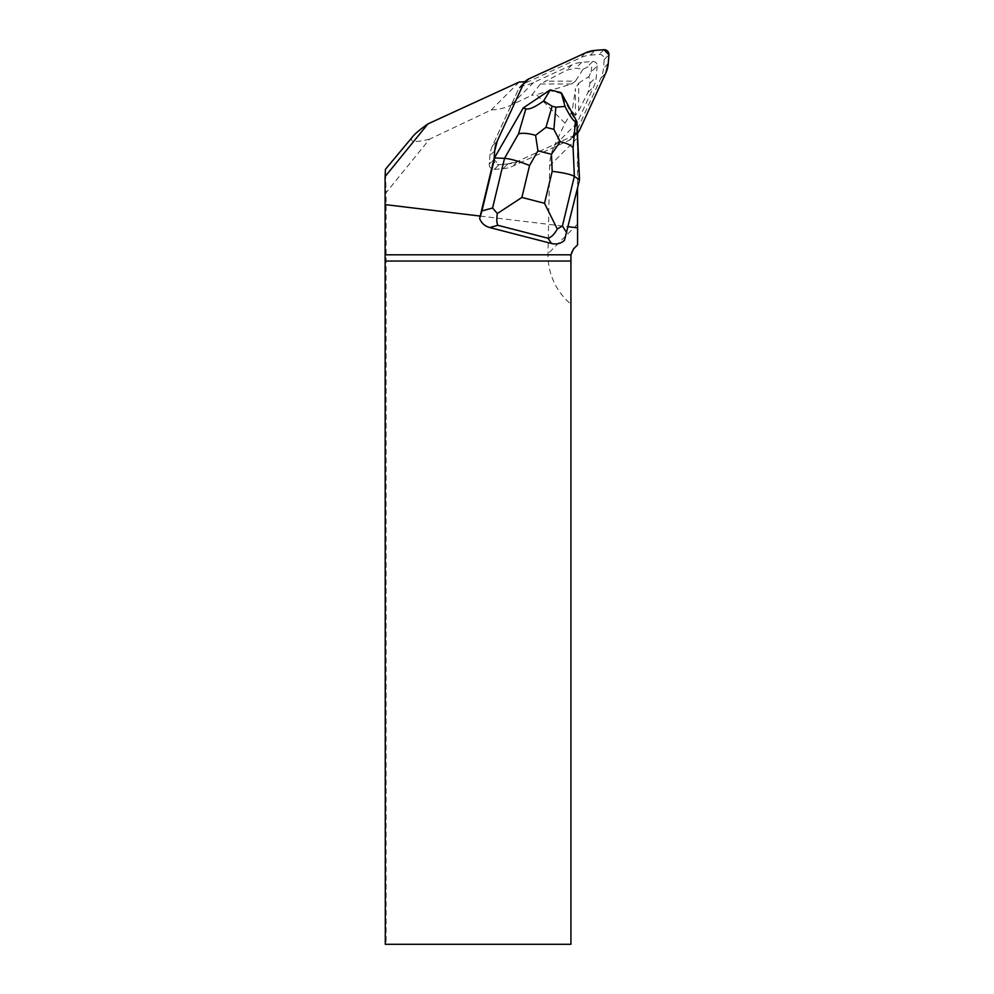 <?xml version="1.0" encoding="UTF-8"?>
<svg xmlns="http://www.w3.org/2000/svg" width="994" height="994" viewBox="0 0 994 994"><rect width="100%" height="100%" fill="white"/><g stroke="black" fill="none" stroke-linecap="round" stroke-linejoin="round"><path stroke-width="0.75" stroke-dasharray="4.97 3.73" d="M590.411 55.13L599.096 54.446A4.697 4.61 -135 0 1 604.178 59.541L603.507 68.226A29.348 28.814 -135 0 1 600.972 77.954L574.979 134.588A11.742 11.53 -135 0 1 569.4 140.166L512.767 166.172A29.348 28.814 -135 0 1 503.039 168.694L494.353 169.365A4.697 4.61 -135 0 1 489.259 164.283L489.943 155.598A29.348 28.814 -135 0 1 492.465 145.869L518.47 89.224A11.742 11.53 -135 0 1 524.037 83.658L580.682 57.652A29.348 28.814 -135 0 1 590.411 55.13L595.157 50.383M575.451 115.416L572.122 111.44L575.451 88.603L575.451 115.416L578.67 110.819L588.001 92.417L589.964 83.248L588.957 76.55L591.07 72.015L597.145 65.939A4.113 4.038 -135 0 0 592.685 61.491L581.701 62.349A29.348 28.814 -135 0 0 571.972 64.871L533.604 82.49A48.134 47.252 45 0 1 520.384 86.329A11.742 11.53 45 0 0 518.47 89.224L492.465 145.869A29.348 28.814 45 0 0 489.943 155.598L489.259 164.283L494.093 158.493L494.018 159.525A4.697 4.61 45 0 0 499.1 164.619L507.785 163.935A29.348 28.814 45 0 0 517.514 161.413L574.159 135.42A11.742 11.53 45 0 0 577.452 133.121A11.742 11.53 45 0 1 576.818 133.705L576.321 122.411L560.691 93.361L549.583 90.504L522.62 108.557M480.214 216.083L567.773 226.657L577.514 188.201M564.48 240.362L568.245 226.719M577.576 135.656A48.134 47.252 45 0 0 577.514 137.992L577.514 149.336L576.818 133.705A11.742 11.53 45 0 1 574.159 135.42L569.4 140.166A11.742 11.53 45 0 0 573.053 137.507L577.8 132.761M591.07 72.015L591.691 67.107C589.417 66.387 587.727 66.536 586.622 67.555L583.031 69.245L575.874 68.176L566.704 70.139L540.401 83.993L531.641 95.374L510.866 105.215A49.041 48.134 135 0 1 491.272 109.936L429.557 139.16A11357.742 763.119 129.8 0 0 386.107 192.687L385.448 169.315M597.145 65.939L596.276 76.936A29.348 28.814 -135 0 1 593.753 86.664L577.042 123.07L554.366 145.745A49.041 48.134 135 0 0 549.632 165.874L548.005 253.706A65.778 64.573 135 0 0 570.929 304.114L570.929 944.3L386.107 944.3L386.107 192.687M572.122 111.44L565.039 123.219L554.366 145.745M573.053 137.507A48.134 47.252 -135 0 1 577.042 123.07M520.384 86.329L525.13 81.583M519.191 82.017L491.272 109.936M565.039 123.219L536.499 94.678L531.641 95.374M385.299 944.3L386.107 944.3M429.557 139.16C413.728 143.049 408.236 142.043 413.106 136.153M578.67 110.819L578.67 83.111L575.451 88.603M578.67 83.111L588.957 76.55M540.401 83.993L571.587 83.993L536.499 94.678M571.587 83.993L575.464 81.173L544.961 81.173M583.031 69.245L575.464 81.173M577.551 244.897L573.513 248.935C572.196 249.755 571.339 251.83 570.929 255.16L570.929 304.114M578.893 180.486L577.514 149.336L577.514 186.201L579.527 179.852M494.093 158.493L494.018 159.525L499.1 164.619L507.785 163.935L517.514 161.413A29.348 28.814 45 0 1 507.785 163.935L503.039 168.694L507.785 163.935L499.1 164.619L494.353 169.365L499.1 164.619A4.697 4.61 45 0 1 494.018 159.525L489.259 164.283A4.697 4.61 45 0 0 494.353 169.365L503.039 168.694A29.348 28.814 45 0 0 512.767 166.172L569.4 140.166L574.159 135.42L517.514 161.413L574.159 135.42L577.452 133.121L572.693 137.88L577.439 133.134M549.583 90.504L550.216 89.87M560.691 93.361L561.324 92.728M576.321 122.411L576.955 121.777M523.217 84.478L518.47 89.224L523.217 84.478M492.465 145.869L497.224 141.111L492.465 145.869M494.701 150.852L489.943 155.598L494.701 150.852M517.514 161.413L512.767 166.172L517.514 161.413M579.726 129.841L574.979 134.588M600.972 77.954L605.731 73.208M604.178 59.541L608.937 54.782M608.253 63.467L603.507 68.226M603.843 49.7L599.096 54.446M524.037 83.658L528.796 78.899M585.429 52.906L580.682 57.652M592.685 61.491L586.622 67.555M581.701 62.349L575.874 68.176M589.964 83.248L596.276 76.936M588.001 92.417L593.753 86.664M571.972 64.871L566.704 70.139M533.604 82.49L510.866 105.215M577.514 137.992L549.632 165.874M577.514 224.197L548.005 253.706M520.757 85.944L525.105 81.583"/><path stroke-width="1.49" d="M577.576 135.656A48.134 47.252 45 0 1 577.8 132.761A11.742 11.53 45 0 1 577.452 133.121A11.742 11.53 45 0 0 579.726 129.841L605.731 73.208A29.348 28.814 45 0 0 608.253 63.467L608.937 54.782A4.697 4.61 45 0 0 603.843 49.7L595.157 50.383A29.348 28.814 45 0 0 585.429 52.906L528.796 78.899A11.742 11.53 45 0 0 523.217 84.478L497.224 141.111A29.348 28.814 45 0 0 494.701 150.852L494.093 158.493L479.63 218.469L481.928 210.927L492.589 207.994L504.53 158.344C510.444 158.779 518.781 161.177 529.566 165.501L521.887 197.446L497.335 213.536C496.491 219.115 496.665 223.041 497.87 225.303L489.731 227.551L551.459 243.468L548.129 238.274C551.484 237.181 554.54 234.087 557.274 229.005L544.513 203.285L552.192 171.341C563.573 172.732 570.966 174.397 574.358 176.36L579.527 179.852L564.48 240.362C560.889 243.592 556.553 244.623 551.459 243.468M568.245 226.719L577.613 227.85A64.573 63.38 45 0 1 577.514 224.197L577.514 188.201M494.043 158.593L523.254 107.924L494.093 158.493L494.701 150.852A29.348 28.814 45 0 1 497.224 141.111L523.217 84.478A11.742 11.53 45 0 1 525.13 81.583A48.134 47.252 -135 0 1 519.191 82.017L427.929 123.915L385.088 176.621L385.299 944.3L570.929 944.3L570.929 261.037L385.299 261.037M427.929 123.915C420.487 129.158 415.554 133.246 413.106 136.153L385.448 169.315L385.088 176.621M385.063 204.578L480.214 216.083M570.929 261.037L570.941 254.812L573.513 248.935L577.551 244.897L577.613 227.85M489.731 227.551C484.699 226.098 481.332 223.066 479.63 218.469M535.58 135.346L545.967 127.331L553.894 129.382L560.194 141.695L551.446 154.306L537.953 150.827L535.58 135.346C528.584 133.308 522.906 132.798 518.557 133.792L504.53 158.344L494.677 157.959L481.928 210.927M550.266 89.87L523.254 107.924L525.863 108.806C529.218 109.75 535.145 107.116 543.656 100.916L550.266 89.87L561.299 92.715L565.014 106.433C569.947 116.099 573.414 121.144 575.402 121.579L573.103 147.87L574.358 176.36L562.418 226.011L557.274 229.005M561.299 92.715L576.955 121.777L575.402 121.579M576.955 121.777L579.527 179.852M565.014 106.433L555.845 107.178L552.13 106.221L543.656 100.916M497.335 213.536L492.589 207.994M560.194 141.695C566.742 143.161 571.053 145.211 573.103 147.87M577.452 133.121L579.726 129.841L605.731 73.208L608.253 63.467L608.937 54.782L603.843 49.7L595.157 50.383L585.429 52.906L528.796 78.899L523.217 84.478L497.224 141.111L494.701 150.852L494.093 158.493M385.287 254.812L570.941 254.812M537.953 150.827L529.566 165.501M521.887 197.446L544.513 203.285M552.192 171.341L551.446 154.306M548.129 238.274L497.87 225.303M562.418 226.011L566.779 232.82M518.557 133.792L525.863 108.806M552.13 106.221L545.967 127.331M553.894 129.382L555.845 107.178"/></g></svg>
